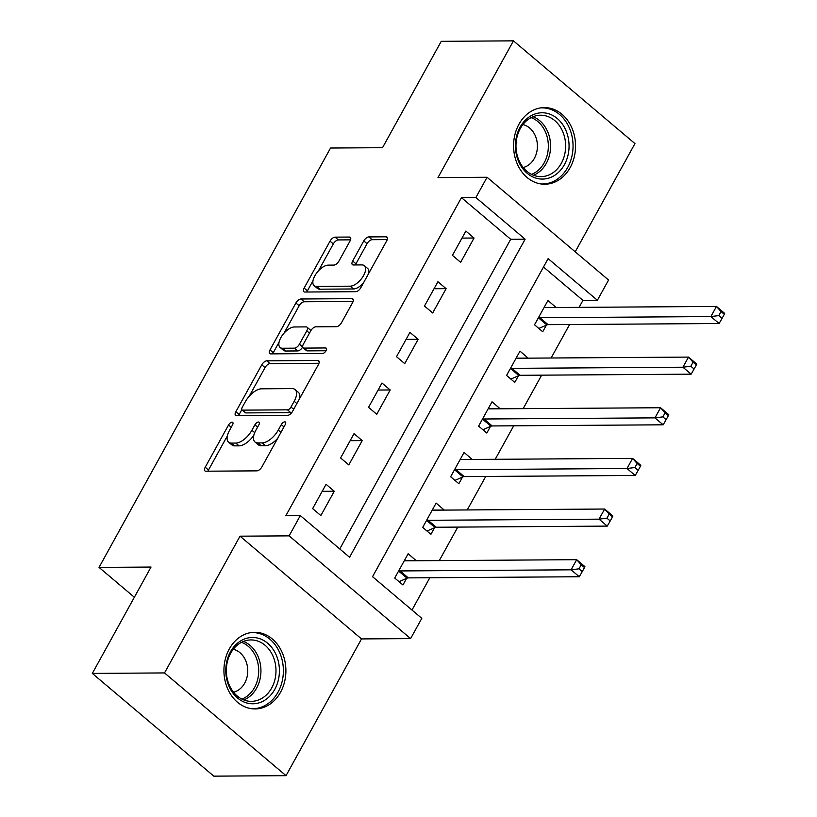 <?xml version="1.0" encoding="UTF-8"?>
<svg xmlns="http://www.w3.org/2000/svg" width="817" height="817" viewBox="0 0 817 817"><rect width="100%" height="100%" fill="white"/><g stroke="black" fill="none" stroke-linecap="round" stroke-linejoin="round"><path stroke-width="1.23" d="M232.069 422.185A3.37 1.634 -49.8 0 0 228.546 424.983L205.22 467.242A4.82 2.328 -49.8 0 0 204.944 470.909A4.82 2.328 -49.8 0 0 205.853 471.205L256.895 470.858A4.82 2.328 -49.8 0 0 261.92 466.864L285.245 424.605A3.37 1.634 -49.8 0 0 285.439 422.042A3.37 1.634 -49.8 0 0 284.806 421.838A3.37 1.634 -49.8 0 0 281.283 424.636L278.26 430.099A15.431 7.455 -49.8 0 1 262.165 442.896L257.906 442.916A15.431 7.455 -49.8 0 1 254.975 441.977A15.431 7.455 -49.8 0 1 255.864 430.253L258.887 424.789A3.37 1.634 -49.8 0 0 259.081 422.215A3.37 1.634 -49.8 0 0 258.438 422.011A3.37 1.634 -49.8 0 0 254.914 424.809L251.891 430.283A15.431 7.455 -49.8 0 1 235.796 443.069L231.538 443.09A15.431 7.455 -49.8 0 1 228.607 442.15A15.431 7.455 -49.8 0 1 229.495 430.426L232.518 424.963A3.37 1.634 -49.8 0 0 232.712 422.399A3.37 1.634 -49.8 0 0 232.069 422.185M518.948 124.245A38.317 30.985 89.6 0 0 517.232 163.86A38.317 30.985 89.6 0 0 544.816 184.223A38.317 30.985 89.6 0 0 570.174 167.567A38.317 30.985 89.6 0 0 571.9 127.952A38.317 30.985 89.6 0 0 544.316 107.599A38.317 30.985 89.6 0 0 518.948 124.245M229.301 648.953A38.317 30.985 89.6 0 0 227.575 688.568A38.317 30.985 89.6 0 0 255.17 708.931A38.317 30.985 89.6 0 0 280.527 692.275A38.317 30.985 89.6 0 0 282.243 652.66A38.317 30.985 89.6 0 0 254.659 632.297A38.317 30.985 89.6 0 0 229.301 648.953M350.023 241.015A4.82 2.328 -49.8 0 0 350.299 237.349A4.82 2.328 -49.8 0 0 349.38 237.053L335.062 237.144A4.82 2.328 -49.8 0 0 330.027 241.148L304.128 288.074A4.82 2.328 -49.8 0 0 303.842 291.74A4.82 2.328 -49.8 0 0 304.761 292.026L355.793 291.689A4.82 2.328 -49.8 0 0 360.828 287.696L386.737 240.77A4.82 2.328 -49.8 0 0 387.013 237.104A4.82 2.328 -49.8 0 0 386.094 236.807L368.804 236.92A4.82 2.328 -49.8 0 0 363.769 240.923L352.678 261.001A4.82 2.328 -49.8 0 0 352.403 264.667A4.82 2.328 -49.8 0 0 353.322 264.963L361.9 264.902A12.898 6.23 -49.8 0 1 364.351 265.699A12.898 6.23 -49.8 0 1 362.319 277.576A12.898 6.23 -49.8 0 1 350.156 286.185L316.557 286.41A12.898 6.23 -49.8 0 1 314.106 285.613A12.898 6.23 -49.8 0 1 316.138 273.736A12.898 6.23 -49.8 0 1 328.301 265.127L333.898 265.096A4.82 2.328 -49.8 0 0 338.932 261.093L350.023 241.015M475.882 197.53L487.065 177.269L608.563 280.017L597.38 300.278L548.125 258.621L372.542 576.69L421.797 618.336L410.614 638.598L289.126 535.86L300.309 515.598L349.553 557.245L525.137 239.187L475.882 197.53L461.442 197.632L285.858 515.69L300.309 515.598M92.321 673.412L164.523 672.932L286.021 775.67L213.809 776.15L92.321 673.412L151.033 567.049L99.041 567.396L330.538 148.03L382.53 147.683L441.241 41.33L513.454 40.85L437.963 177.595L487.065 177.269M286.021 775.67L361.512 638.925L240.014 536.177L164.523 672.932M240.014 536.177L289.126 535.86M266.781 360.838A4.82 2.328 -49.8 0 0 261.757 364.831L235.847 411.758A4.82 2.328 -49.8 0 0 235.572 415.424A4.82 2.328 -49.8 0 0 236.481 415.72L287.523 415.383A4.82 2.328 -49.8 0 0 292.547 411.39L318.456 364.453A4.82 2.328 -49.8 0 0 318.732 360.797A4.82 2.328 -49.8 0 0 317.813 360.501L266.781 360.838L270.07 363.616A4.82 2.328 -49.8 0 0 265.035 367.609L249.267 396.163M269.988 349.921L295.887 302.984A4.82 2.328 -49.8 0 1 300.922 298.991L351.953 298.654A4.82 2.328 -49.8 0 1 352.873 298.951A4.82 2.328 -49.8 0 1 352.597 302.607L341.506 322.695A4.82 2.328 -49.8 0 1 336.481 326.688L315.781 326.831A4.82 2.328 -49.8 0 0 310.746 330.824L303.393 344.151A4.82 2.328 -49.8 0 0 303.117 347.807A4.82 2.328 -49.8 0 0 304.036 348.103L325.585 347.96A3.37 1.634 -49.8 0 1 326.228 348.175A3.37 1.634 -49.8 0 1 325.697 351.279A3.37 1.634 -49.8 0 1 322.511 353.536L270.621 353.873A4.82 2.328 -49.8 0 1 269.702 353.577A4.82 2.328 -49.8 0 1 269.988 349.921L273.266 352.689L279.067 342.19M575.209 251.81L634.952 143.588L513.454 40.85M339.749 548.953L510.696 239.279L461.442 197.632M320.856 515.568L334.276 491.252L326.065 484.318L312.645 508.623L320.856 515.568M348.808 464.914L362.227 440.608L354.027 433.664L340.597 457.98L348.808 464.914M376.77 414.27L390.189 389.964L381.978 383.02L368.559 407.326L376.77 414.27M404.732 363.626L418.151 339.31L409.94 332.376L396.521 356.682L404.732 363.626M432.683 312.972L446.113 288.667L437.902 281.722L424.483 306.038L432.683 312.972M460.645 262.328L474.064 238.023L465.853 231.078L452.434 255.384L460.645 262.328M411.993 610.044L429.813 577.742M439.291 560.595L457.775 527.098M467.242 509.941L485.737 476.454M495.204 459.297L513.699 425.8M523.166 408.653L541.651 375.156M551.118 357.999L569.612 324.502M579.079 307.355L582.94 300.37L543.489 267.016M416.323 560.748L408.153 553.732L394.734 578.048L402.944 584.982L406.58 578.395M444.285 510.094L436.115 503.088L422.695 527.394L430.896 534.338L434.542 527.751M472.246 459.45L464.066 452.434L450.647 476.75L458.858 483.695L462.493 477.097M500.198 408.806L492.028 401.79L478.609 426.106L486.82 433.041L490.455 426.454M528.16 358.152L519.99 351.147L506.571 375.452L514.781 382.397L518.417 375.81M556.122 307.509L547.952 300.493L534.522 324.809L542.733 331.753L546.379 325.156M99.041 567.396L134.356 597.258M582.94 300.37L597.38 300.278M361.512 638.925L410.614 638.598M510.696 239.279L525.137 239.187M416.364 560.676L405.191 560.748M444.325 510.033L433.153 510.104M472.277 459.379L461.105 459.45M500.239 408.735L489.066 408.806M528.201 358.091L517.028 358.163M556.152 307.437L544.99 307.509M334.276 491.252L322.184 491.334M362.227 440.608L350.146 440.69M390.189 389.964L378.108 390.036M418.151 339.31L406.059 339.392M446.113 288.667L434.021 288.748M474.064 238.023L461.983 238.094M228.607 442.15L231.885 444.928A15.431 7.455 -49.8 0 0 234.826 445.868L231.538 443.09M253.832 435.247A15.431 7.455 -49.8 0 1 239.075 445.847L234.826 445.868M254.975 441.977L258.254 444.754A15.431 7.455 -49.8 0 0 261.195 445.694L257.906 442.916M277.688 438.31A15.431 7.455 -49.8 0 1 265.443 445.663L261.195 445.694M227.371 435.849L208.498 470.02A4.82 2.328 -49.8 0 0 207.978 471.184M318.977 363.289L270.07 363.616M241.822 409.654L239.126 414.536A4.82 2.328 -49.8 0 0 238.605 415.71M242.23 407.356A3.37 1.634 -49.8 0 0 242.036 409.92A3.37 1.634 -49.8 0 0 242.68 410.134L287.472 409.838A3.37 1.634 -49.8 0 0 290.995 407.04L294.181 401.27A15.431 7.455 -49.8 0 0 295.07 389.546A15.431 7.455 -49.8 0 0 292.129 388.606L261.511 388.81A15.431 7.455 -49.8 0 0 245.417 401.596L242.23 407.356M242.036 409.92L245.314 412.697A3.37 1.634 -49.8 0 0 245.958 412.912L242.68 410.134M292.057 412.166A3.37 1.634 -49.8 0 1 290.76 412.616L245.958 412.912M299.594 398.635A15.431 7.455 -49.8 0 0 298.348 392.323L295.07 389.546M284.071 333.122L299.175 305.762L295.887 302.984M353.118 301.442L304.21 301.769A4.82 2.328 -49.8 0 0 299.175 305.762M303.117 347.807L306.406 350.585A4.82 2.328 -49.8 0 0 307.315 350.881L326.014 350.759M294.304 326.974A12.898 6.23 -49.8 0 0 282.141 335.583A12.898 6.23 -49.8 0 0 280.098 347.46A12.898 6.23 -49.8 0 0 282.559 348.246L294.396 348.175A4.82 2.328 -49.8 0 0 299.43 344.171L306.783 330.854A4.82 2.328 -49.8 0 0 307.059 327.188A4.82 2.328 -49.8 0 0 306.14 326.892L294.304 326.974M280.098 347.46L283.387 350.238A12.898 6.23 -49.8 0 0 285.838 351.024L282.559 348.246M302.678 347A4.82 2.328 -49.8 0 1 297.674 350.942L285.838 351.024M310.777 330.773A4.82 2.328 -49.8 0 0 310.337 329.966L307.059 327.188M273.266 352.689A4.82 2.328 -49.8 0 0 272.745 353.863M314.106 285.613L317.384 288.391A12.898 6.23 -49.8 0 0 319.835 289.187L316.557 286.41M363.31 283.213A12.898 6.23 -49.8 0 1 353.434 288.963L319.835 289.187M368.753 273.348A12.898 6.23 -49.8 0 0 367.64 268.476L364.351 265.699M387.258 239.595L372.082 239.698A4.82 2.328 -49.8 0 0 367.058 243.701L355.967 263.779A4.82 2.328 -49.8 0 0 355.446 264.953M312.982 280.742L307.406 290.852A4.82 2.328 -49.8 0 0 306.886 292.016M350.544 239.841L338.35 239.922A4.82 2.328 -49.8 0 0 333.316 243.915L318.436 270.876M399.033 581.684L407.06 578.191A4.912 2.369 130.2 0 1 408.296 577.885L579.294 576.751L571.093 569.817L576.679 559.686L405.681 560.819A4.912 2.369 130.2 0 1 404.762 560.533L404.517 560.329M398.369 571.451L398.849 571.246A4.912 2.369 130.2 0 1 400.095 570.94L571.093 569.817L578.987 568.826L582.266 571.604L584.502 567.56L581.224 564.782L578.987 568.826M581.224 564.782L576.679 559.686L584.89 566.62L584.502 567.56M582.266 571.604L579.294 576.751M426.995 531.03L435.022 527.537A4.912 2.369 130.2 0 1 436.258 527.241L607.256 526.107L599.045 519.163L604.641 509.032L433.643 510.165A4.912 2.369 130.2 0 1 432.724 509.879L432.469 509.675M426.331 520.807L426.811 520.592A4.912 2.369 130.2 0 1 428.047 520.296L599.045 519.163L606.939 518.182L610.228 520.96L612.464 516.906L609.176 514.128L606.939 518.182M609.176 514.128L604.641 509.032L612.852 515.976L612.464 516.906M610.228 520.96L607.256 526.107M454.946 480.386L462.973 476.893A4.912 2.369 130.2 0 1 464.219 476.587L635.217 475.463L627.007 468.519L632.593 458.388L461.605 459.522A4.912 2.369 130.2 0 1 460.686 459.236L460.431 459.031M454.293 470.163L454.773 469.949A4.912 2.369 130.2 0 1 456.009 469.652L627.007 468.519L634.901 467.538L638.189 470.316L640.426 466.262L637.137 463.484L634.901 467.538M637.137 463.484L632.593 458.388L640.804 465.333L640.426 466.262M638.189 470.316L635.217 475.463M482.908 429.742L490.935 426.239A4.912 2.369 130.2 0 1 492.181 425.943L663.169 424.809L654.968 417.865L660.555 407.744L489.557 408.868A4.912 2.369 130.2 0 1 488.648 408.582L488.392 408.388M482.244 419.509L482.724 419.305A4.912 2.369 130.2 0 1 483.97 418.998L654.968 417.865L662.863 416.884L666.141 419.662L668.377 415.618L665.099 412.84L662.863 416.884M665.099 412.84L660.555 407.744L668.766 414.679L668.377 415.618M666.141 419.662L663.169 424.809M510.87 379.088L518.897 375.595A4.912 2.369 130.2 0 1 520.133 375.299L691.131 374.166L682.92 367.221L688.517 357.09L517.518 358.224A4.912 2.369 130.2 0 1 516.599 357.938L516.354 357.734M510.206 368.865L510.686 368.651A4.912 2.369 130.2 0 1 511.922 368.355L682.92 367.221L690.814 366.241L694.103 369.018L696.339 364.964L693.051 362.186L690.814 366.241M693.051 362.186L688.517 357.09L696.727 364.035L696.339 364.964M694.103 369.018L691.131 374.166M276.759 656.317A33.16 26.818 -90.4 0 1 264.248 700.537A33.16 26.818 -90.4 0 1 228.443 684.942A33.16 26.818 -90.4 0 1 240.954 640.722A33.16 26.818 -90.4 0 1 276.759 656.317M228.791 683.89A30.699 24.827 89.6 0 0 251.36 701.343A30.699 24.827 89.6 0 0 273.521 657.389A30.699 24.827 89.6 0 0 250.952 639.936A30.699 24.827 89.6 0 0 228.791 683.89M233.264 649.29A21.855 17.678 -90.4 0 1 245.999 661.341A21.855 17.678 -90.4 0 1 233.55 692.224M251.35 708.666A38.072 30.791 89.6 0 0 252.851 708.696A38.072 30.791 89.6 0 0 280.333 654.192A38.072 30.791 89.6 0 0 252.351 632.562A38.072 30.791 89.6 0 0 250.85 632.613M520.092 127.176A33.16 26.818 -90.4 0 1 557.347 118.577A33.16 26.818 -90.4 0 1 564.414 164.666A33.16 26.818 -90.4 0 1 527.159 173.275A33.16 26.818 -90.4 0 1 520.092 127.176M561.33 163.288A30.699 24.827 89.6 0 0 562.709 131.547A30.699 24.827 89.6 0 0 540.609 115.228A30.699 24.827 89.6 0 0 520.286 128.575A30.699 24.827 89.6 0 0 518.907 160.316A30.699 24.827 89.6 0 0 541.017 176.635A30.699 24.827 89.6 0 0 561.33 163.288M522.921 124.582A21.855 17.678 -90.4 0 1 534.338 158.427A21.855 17.678 -90.4 0 1 523.197 167.516M541.007 183.958A38.072 30.791 89.6 0 0 542.508 183.988A38.072 30.791 89.6 0 0 567.703 167.444A38.072 30.791 89.6 0 0 569.418 128.085A38.072 30.791 89.6 0 0 541.998 107.854A38.072 30.791 89.6 0 0 540.507 107.905M538.832 328.444L546.859 324.952A4.912 2.369 130.2 0 1 548.095 324.645L719.093 323.522L710.882 316.577L716.478 306.446L545.48 307.58A4.912 2.369 130.2 0 1 544.561 307.294L544.306 307.09M538.168 318.211L538.648 318.007A4.912 2.369 130.2 0 1 539.884 317.711L710.882 316.577L718.776 315.597L722.065 318.375L724.301 314.32L721.013 311.543L718.776 315.597M721.013 311.543L716.478 306.446L724.679 313.391L724.301 314.32M722.065 318.375L719.093 323.522M231.242 427.26L228.546 424.983M283.979 426.913L281.283 424.636M257.61 427.087L254.914 424.809M239.075 445.847L235.796 443.069M254.7 432.653L251.891 430.283M265.443 445.663L262.165 442.896M280.956 432.387L278.26 430.099M208.498 470.02L205.22 467.242M319.181 361.645L317.813 360.501M239.126 414.536L235.847 411.758M265.035 367.609L261.757 364.831M290.76 412.616L287.472 409.838M293.691 409.317L290.995 407.04M296.877 403.547L294.181 401.27M304.21 301.769L300.922 298.991M353.322 299.808L351.953 298.654M307.315 350.881L304.036 348.103M326.534 348.767L325.585 347.96M297.674 350.942L294.396 348.175M302.668 346.919L299.43 344.171M309.48 333.132L306.783 330.854M353.434 288.963L350.156 286.185M355.967 263.779L352.678 261.001M367.058 243.701L363.769 240.923M372.082 239.698L368.804 236.92M387.462 237.961L386.094 236.807M307.406 290.852L304.128 288.074M333.316 243.915L330.027 241.148M338.35 239.922L335.062 237.144M350.738 238.207L349.38 237.053M407.06 578.191L398.849 571.246M408.296 577.885L400.095 570.94M435.022 527.537L426.811 520.592M436.258 527.241L428.047 520.296M462.973 476.893L454.773 469.949M464.219 476.587L456.009 469.652M490.935 426.239L482.724 419.305M492.181 425.943L483.97 418.998M518.897 375.595L510.686 368.651M520.133 375.299L511.922 368.355M243.435 641.437A30.699 24.827 -90.4 0 1 258.478 657.481A30.699 24.827 -90.4 0 1 243.823 699.944M241.893 699.097A29.698 24.02 89.6 0 0 256.313 657.93A29.698 24.02 89.6 0 0 241.526 642.315M533.092 116.729A30.699 24.827 -90.4 0 1 546.287 163.39A30.699 24.827 -90.4 0 1 533.481 175.236M531.55 174.389A29.698 24.02 89.6 0 0 544.183 162.828A29.698 24.02 89.6 0 0 531.173 117.607M546.859 324.952L538.648 318.007M548.095 324.645L539.884 317.711M252.351 632.562L251.156 632.572M252.851 708.696L251.656 708.707M542.508 183.988L541.314 183.999M541.998 107.854L540.813 107.864"/></g></svg>
